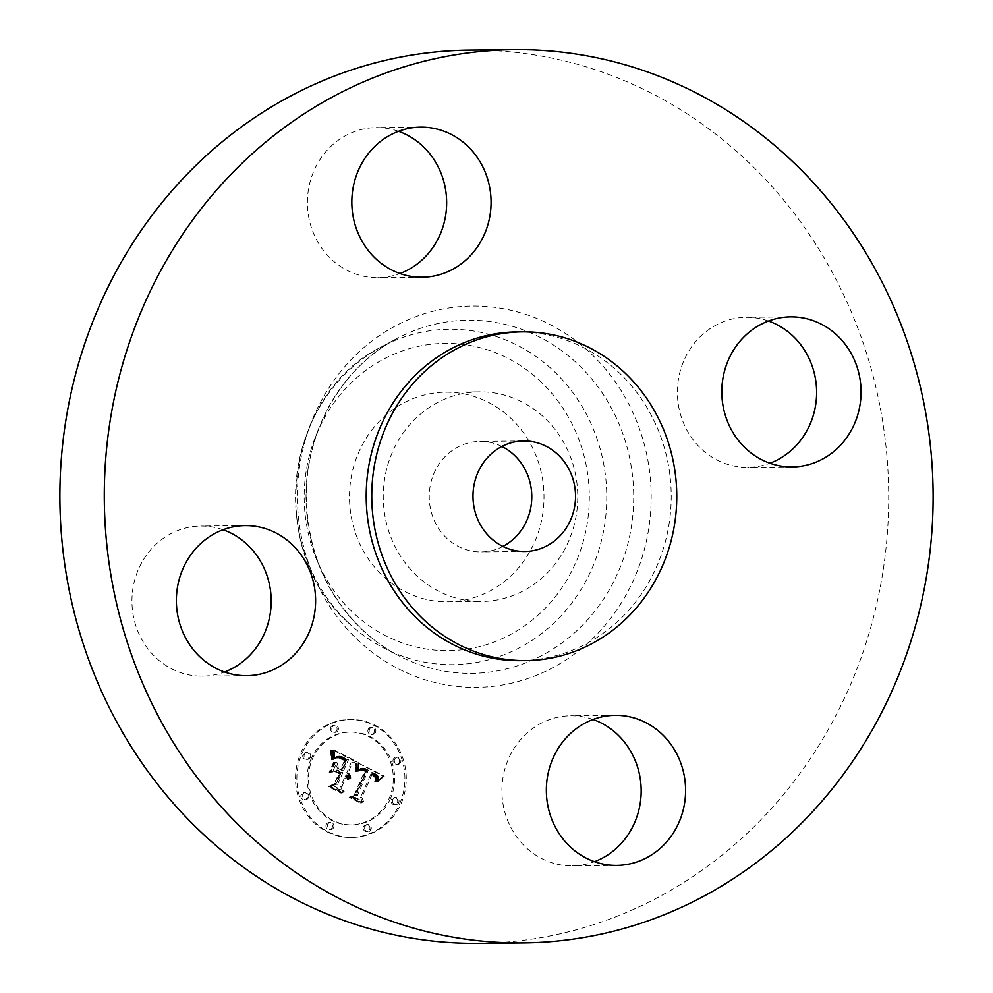 <?xml version="1.0" encoding="UTF-8"?>
<svg xmlns="http://www.w3.org/2000/svg" width="993" height="993" viewBox="0 0 993 993"><rect width="100%" height="100%" fill="white"/><g stroke="black" fill="none" stroke-linecap="round" stroke-linejoin="round"><path stroke-width="0.74" stroke-dasharray="4.96 3.72" d="M553.089 566.544A104.811 97.252 89.4 0 0 569.039 453.429A104.811 97.252 89.4 0 0 479.445 391.85A104.811 97.252 89.4 0 0 407.924 426.791A104.811 97.252 89.4 0 0 391.974 539.907A104.811 97.252 89.4 0 0 481.568 601.473A104.811 97.252 89.4 0 0 553.089 566.544M501.875 446.465A55.26 51.276 89.4 0 0 479.942 441.401A55.26 51.276 89.4 0 0 432.489 477.186A55.26 51.276 89.4 0 0 446.378 537.858A55.26 51.276 89.4 0 0 481.071 551.922A55.26 51.276 89.4 0 0 502.892 546.423M520.382 660.63A164.366 152.5 89.4 0 0 661.512 554.206A164.366 152.5 89.4 0 0 620.215 373.765A164.366 152.5 89.4 0 0 517.043 331.923M478.825 943.35A446.651 414.416 89.4 0 0 862.346 654.139A446.651 414.416 89.4 0 0 750.1 163.82A446.651 414.416 89.4 0 0 469.751 50.097M223.065 529.765A75.034 69.622 89.4 0 0 200.809 526.067A75.034 69.622 89.4 0 0 136.376 574.649A75.034 69.622 89.4 0 0 155.231 657.031A75.034 69.622 89.4 0 0 202.336 676.134A75.034 69.622 89.4 0 0 224.505 671.988M398.516 131.299A75.034 69.622 89.4 0 0 376.273 127.613A75.034 69.622 89.4 0 0 325.071 152.612A75.034 69.622 89.4 0 0 313.651 233.603A75.034 69.622 89.4 0 0 377.787 277.68A75.034 69.622 89.4 0 0 399.968 273.534M768.495 321.012A75.034 69.622 89.4 0 0 746.24 317.326A75.034 69.622 89.4 0 0 681.819 365.908A75.034 69.622 89.4 0 0 700.673 448.277A75.034 69.622 89.4 0 0 747.766 467.38A75.034 69.622 89.4 0 0 769.935 463.234M593.032 719.466A75.034 69.622 89.4 0 0 570.789 715.779A75.034 69.622 89.4 0 0 519.587 740.778A75.034 69.622 89.4 0 0 508.168 821.77A75.034 69.622 89.4 0 0 572.316 865.846A75.034 69.622 89.4 0 0 594.484 861.701M374.162 427.127A104.811 97.252 89.4 0 0 358.212 540.242A104.811 97.252 89.4 0 0 447.806 601.808A104.811 97.252 89.4 0 0 519.327 566.879A104.811 97.252 89.4 0 0 535.277 453.764A104.811 97.252 89.4 0 0 445.683 392.198A104.811 97.252 89.4 0 0 374.162 427.127M399.645 803.821A58.959 54.702 89.4 0 0 349.623 719.528A58.959 54.702 89.4 0 0 300.792 753.128A58.959 54.702 89.4 0 0 350.814 837.434A58.959 54.702 89.4 0 0 399.645 803.821M302.133 753.116A58.959 54.702 -90.6 0 1 350.951 719.503A58.959 54.702 -90.6 0 1 400.986 803.809A58.959 54.702 -90.6 0 1 352.155 837.422A58.959 54.702 -90.6 0 1 302.133 753.116M390.497 798.434A46.448 43.096 -90.6 0 1 352.031 824.91A46.448 43.096 -90.6 0 1 312.609 758.491A46.448 43.096 -90.6 0 1 351.075 732.015A46.448 43.096 -90.6 0 1 390.497 798.434M375.503 732.412A3.575 3.314 -90.6 0 1 372.549 734.448A3.575 3.314 -90.6 0 1 369.508 729.346A3.575 3.314 -90.6 0 1 372.474 727.31A3.575 3.314 -90.6 0 1 375.503 732.412M310.362 757.349A3.575 3.314 -90.6 0 1 307.408 759.384A3.575 3.314 -90.6 0 1 304.379 754.27A3.575 3.314 -90.6 0 1 307.333 752.235A3.575 3.314 -90.6 0 1 310.362 757.349L309.034 757.361A3.575 3.314 89.4 0 0 306.005 752.247A3.575 3.314 89.4 0 0 303.039 754.283A3.575 3.314 89.4 0 0 306.067 759.397A3.575 3.314 89.4 0 0 309.034 757.361M338.116 730.327A3.575 3.314 -90.6 0 1 335.162 732.362A3.575 3.314 -90.6 0 1 332.134 727.261A3.575 3.314 -90.6 0 1 335.088 725.225A3.575 3.314 -90.6 0 1 338.116 730.327M333.598 827.591A3.575 3.314 -90.6 0 1 330.632 829.627A3.575 3.314 -90.6 0 1 327.603 824.513A3.575 3.314 -90.6 0 1 330.557 822.477A3.575 3.314 -90.6 0 1 333.598 827.591M308.488 797.627A3.575 3.314 -90.6 0 1 305.534 799.663A3.575 3.314 -90.6 0 1 302.493 794.561A3.575 3.314 -90.6 0 1 305.459 792.513A3.575 3.314 -90.6 0 1 308.488 797.627L307.16 797.64A3.575 3.314 89.4 0 0 304.119 792.526A3.575 3.314 89.4 0 0 301.164 794.574A3.575 3.314 89.4 0 0 304.193 799.675A3.575 3.314 89.4 0 0 307.16 797.64M392.744 799.588A3.575 3.314 -90.6 0 1 395.698 797.54A3.575 3.314 -90.6 0 1 398.739 802.654A3.575 3.314 -90.6 0 1 395.773 804.69A3.575 3.314 -90.6 0 1 392.744 799.588L391.416 799.601A3.575 3.314 89.4 0 0 394.444 804.702A3.575 3.314 89.4 0 0 397.399 802.667A3.575 3.314 89.4 0 0 394.37 797.565A3.575 3.314 89.4 0 0 391.416 799.601M394.618 759.297A3.575 3.314 -90.6 0 1 397.572 757.262A3.575 3.314 -90.6 0 1 400.613 762.376A3.575 3.314 -90.6 0 1 397.647 764.411A3.575 3.314 -90.6 0 1 394.618 759.297M364.99 826.598A3.575 3.314 -90.6 0 1 367.944 824.562A3.575 3.314 -90.6 0 1 370.972 829.664A3.575 3.314 -90.6 0 1 368.018 831.7A3.575 3.314 -90.6 0 1 364.99 826.598L363.649 826.61A3.575 3.314 89.4 0 0 366.678 831.724A3.575 3.314 89.4 0 0 369.644 829.676A3.575 3.314 89.4 0 0 366.616 824.575A3.575 3.314 89.4 0 0 363.649 826.61M311.281 758.503A46.448 43.096 89.4 0 0 350.69 824.922A46.448 43.096 89.4 0 0 389.169 798.446A46.448 43.096 89.4 0 0 349.747 732.027A46.448 43.096 89.4 0 0 311.281 758.503M357.219 762.55L357.244 771.201L361.452 768.185L367.013 770.134L356.164 795.48L352.503 796.709L362.371 801.773L360.546 797.503L370.737 774.354L374.907 777.395L375.242 781.851L375.466 777.072L371.245 773.87L371.506 772.604L376.781 776.104L377.402 778.487L376.682 781.652L382.988 776.042L357.219 762.55L384.328 776.029L378.023 781.64L378.321 776.439L372.834 772.591L372.574 773.857L376.806 777.06L376.583 781.839L376.248 777.382L372.065 774.341L361.874 797.491L363.699 801.761L353.831 796.696L357.492 795.467L368.341 770.121L362.78 768.172L358.585 771.189L358.547 762.525M355.209 763.307L355.357 771.71L356.003 771.784L356.189 765.119L355.209 763.307L357.232 763.245L357.53 769.401L357.343 771.772L356.686 771.698L356.549 763.294M359.379 769.898L364.692 771.263L354.402 794.661L349.052 797.28L360.087 802.94L360.856 802.567L350.517 797.255L354.973 795.182L365.647 770.94L361.576 769.19L359.379 769.898L362.917 769.178L366.976 770.928L356.301 795.17L351.845 797.242L362.184 802.555L361.415 802.927L350.38 797.267L355.742 794.648L366.02 771.251L360.72 769.885M355.233 761.519L332.816 750.025L333.276 758.826L338.687 756.17L347.14 759.744L342.349 770.63L341.033 769.96L345.266 760.353L338.663 757.336L335.237 758.118L338.799 757.957L344.447 760.7L340.487 769.674L337.235 768.011L335.51 762.301L331.215 772.058L336.54 770.047L341.493 772.591L336.329 784.309L332.233 785.922L342.833 791.359L340.649 786.53L345.055 776.526L347.997 779.095L345.328 775.893L345.812 774.801L349.499 778.338L348.965 775.21L346.669 772.852L350.988 763.034L356.561 761.507L352.329 763.021L348.009 772.839L350.306 775.198L350.827 778.326L347.14 774.788L346.656 775.881L349.337 779.071L348.704 779.356L346.383 776.514L341.977 786.518L344.174 791.347L333.561 785.91L337.657 784.296L342.821 772.579L337.881 770.034L332.543 772.033L336.838 762.289L338.563 767.999L341.828 769.662L345.775 760.688L340.127 757.944L336.565 758.106L340.711 757.473L346.594 760.34L342.362 769.947L343.677 770.618L348.481 759.732L340.016 756.157L334.616 758.813L334.144 750.013L356.561 761.507M330.545 750.609L331.302 759.719L332.096 755.288L330.545 750.609L332.444 750.398L333.449 757.944L332.63 759.707L331.873 750.596M333.574 762.314L329.142 772.355L329.862 772.293L334.281 762.252L333.574 762.314L335.622 762.239L330.483 772.343L334.902 762.301M334.343 771.313L338.774 773.584L334.393 783.539L328.348 786.667L340.86 793.084L341.679 792.724L329.837 786.655L334.802 784.098L339.594 773.237L334.343 771.313L336.577 771.002L340.922 773.224L336.143 784.085L331.178 786.642L343.007 792.712L342.188 793.072L329.688 786.655L335.721 783.527L340.102 773.572L335.671 771.3M350.988 763.034L352.329 763.021M346.669 772.852L348.009 772.839M347.277 773.262L348.605 773.249M347.798 773.696L349.139 773.684M348.258 774.168L349.598 774.155M348.655 774.677L349.983 774.664M348.965 775.21L350.306 775.198M349.213 775.769L350.541 775.756M349.387 776.365L350.728 776.352M349.499 776.998L350.827 776.985M349.524 777.656L350.864 777.643M349.499 778.338L350.827 778.326M349.176 778.636L350.504 778.624M349.027 778.152L350.355 778.14M348.853 777.693L350.181 777.68M348.642 777.258L349.983 777.246M348.419 776.861L349.747 776.849M348.158 776.489L349.486 776.476M347.873 776.154L349.213 776.141M347.562 775.843L348.903 775.831M347.227 775.558L348.568 775.545M346.867 775.31L348.195 775.297M346.483 775.086L347.811 775.074M346.147 774.937L347.476 774.925M345.812 774.801L347.14 774.788M345.328 775.893L346.656 775.881M345.725 776.116L347.066 776.104M346.098 776.365L347.426 776.352M346.445 776.625L347.773 776.613M346.756 776.911L348.084 776.898M347.029 777.221L348.369 777.209M347.289 777.556L348.617 777.544M347.513 777.904L348.841 777.891M347.699 778.276L349.039 778.264M347.86 778.673L349.201 778.661M347.997 779.095L349.337 779.071M347.376 779.368L348.704 779.356M347.227 778.984L348.568 778.971M347.066 778.611L348.406 778.599M346.892 778.276L348.22 778.264M346.681 777.953L348.022 777.941M346.47 777.656L347.798 777.643M346.222 777.382L347.55 777.37M345.961 777.134L347.289 777.122M345.676 776.911L347.004 776.898M345.378 776.7L346.706 776.687M345.055 776.526L346.383 776.514M340.649 786.53L341.977 786.518M342.833 791.359L344.174 791.347M332.233 785.922L333.561 785.91M336.329 784.309L337.657 784.296M341.493 772.591L342.821 772.579M336.54 770.047L337.881 770.034M331.215 772.058L332.543 772.033M335.51 762.301L336.838 762.289M337.235 768.011L338.563 767.999M340.487 769.674L341.828 769.662M344.447 760.7L345.775 760.688M343.926 760.39L345.266 760.377M343.441 760.092L344.782 760.079M342.995 759.831L344.323 759.819M342.573 759.608L343.913 759.595M342.188 759.397L343.516 759.384M341.679 759.149L343.019 759.136M341.195 758.913L342.535 758.9M340.736 758.702L342.076 758.689M340.301 758.503L341.629 758.491M339.891 758.342L341.22 758.329M339.507 758.193L340.835 758.18M339.134 758.069L340.475 758.056M338.799 757.957L340.127 757.944M338.179 757.82L339.519 757.808M337.62 757.746L338.948 757.733M337.037 757.746L338.365 757.733M336.441 757.808L337.781 757.796M335.845 757.932L337.173 757.907M335.237 758.118L336.565 758.106M335.696 757.771L337.024 757.758M334.877 757.56L337.533 757.51M336.751 757.349L338.079 757.336M337.335 757.262L338.675 757.249M337.98 757.249L339.308 757.237M338.663 757.336L339.991 757.324M339.383 757.498L340.711 757.473M340.152 757.733L341.48 757.721M340.971 758.069L342.3 758.044M341.828 758.478L343.156 758.466M343.566 759.397L344.906 759.384M344.112 759.707L345.452 759.695M345.266 760.353L346.594 760.34M341.033 769.96L342.362 769.947M342.349 770.63L343.677 770.618M347.14 759.744L348.481 759.732M346.334 759.36L347.674 759.347M344.236 758.304L345.564 758.292M343.007 757.659L344.348 757.634M342.362 757.336L343.69 757.324M341.741 757.051L343.081 757.038M341.158 756.815L342.498 756.79M340.611 756.604L341.94 756.592M340.078 756.443L341.418 756.418M339.581 756.306L340.922 756.294M339.122 756.219L340.45 756.207M338.687 756.17L340.016 756.157M338.278 756.157L339.606 756.132M337.905 756.17L339.234 756.157M337.533 756.244L338.861 756.232M337.136 756.356L338.476 756.331M336.726 756.505L338.067 756.492M336.292 756.703L337.632 756.691M335.845 756.951L337.173 756.927M335.373 757.237L336.701 757.225M334.368 757.944L335.696 757.932M333.834 758.354L335.162 758.342M333.276 758.826L334.616 758.813M333.412 756.207L334.74 756.194M333.425 755.772L334.753 755.76M333.425 755.363L334.765 755.338M333.425 754.978L334.765 754.965M333.412 754.308L334.753 754.283M333.375 753.724L334.715 753.712M333.313 753.066L334.641 753.054M333.263 752.706L334.591 752.694M333.214 752.322L334.542 752.309M333.139 751.912L334.48 751.9M332.816 750.025L334.144 750.013M382.988 776.042L384.328 776.029M382.268 776.638L383.596 776.625M381.573 777.234L382.901 777.221M380.89 777.817L382.231 777.804M380.245 778.4L381.585 778.375M379.636 778.971L380.964 778.959M379.041 779.542L380.369 779.53M378.482 780.113L379.81 780.101M377.936 780.672L379.276 780.659M377.427 781.23L378.755 781.218M376.682 781.652L378.023 781.64M376.893 781.069L378.234 781.057M377.067 780.51L378.407 780.498M377.203 779.964L378.544 779.952M377.315 779.455L378.643 779.443M377.377 778.959L378.705 778.946M377.402 778.487L378.73 778.475M377.39 778.04L378.73 778.028M377.34 777.606L378.681 777.593M377.266 777.209L378.594 777.196M377.141 776.824L378.47 776.811M376.98 776.464L378.321 776.439M376.781 776.104L378.11 776.092M376.533 775.756L377.874 775.732M376.248 775.409L377.588 775.396M375.925 775.074L377.253 775.061M375.553 774.751L376.893 774.739M375.143 774.441L376.484 774.428M374.696 774.13L376.024 774.118M374.2 773.832L375.528 773.82M373.666 773.547L374.994 773.535M373.256 773.348L374.597 773.324M372.847 773.15L374.175 773.137M372.412 772.964L373.74 772.951M371.965 772.777L373.294 772.765M371.506 772.604L372.834 772.591M371.245 773.87L372.574 773.857M372.549 774.515L373.877 774.503M373.02 774.763L374.349 774.751M373.455 775.024L374.795 775.012M373.852 775.297L375.193 775.285M374.224 775.583L375.553 775.57M374.547 775.868L375.875 775.843M374.833 776.154L376.161 776.141M375.081 776.452L376.409 776.439M375.292 776.762L376.632 776.749M375.466 777.072L376.806 777.06M375.714 777.73L377.042 777.718M375.788 778.09L377.117 778.078M375.826 778.475L377.154 778.462M375.838 778.884L377.166 778.872M375.813 779.319L377.154 779.306M375.764 779.778L377.092 779.766M375.677 780.262L377.017 780.25M375.565 780.771L376.906 780.746M375.416 781.292L376.757 781.28M375.242 781.851L376.583 781.839M374.684 781.565L376.012 781.553M374.845 781.081L376.173 781.069M374.982 780.622L376.31 780.61M375.081 780.188L376.409 780.163M375.155 779.766L376.496 779.753M375.205 779.368L376.533 779.356M375.217 778.624L376.558 778.611M375.118 777.978L376.459 777.966M374.907 777.395L376.248 777.382M374.56 776.849L375.9 776.836M374.336 776.588L375.677 776.576M374.076 776.327L375.416 776.315M373.79 776.079L375.118 776.054M373.467 775.831L374.795 775.806M373.107 775.583L374.435 775.57M372.71 775.347L374.038 775.334M372.276 775.111L373.616 775.099M370.737 774.354L372.065 774.341M360.546 797.503L361.874 797.491M362.371 801.773L363.699 801.761M352.503 796.709L353.831 796.696M356.164 795.48L357.492 795.467M367.013 770.134L368.341 770.121M366.64 769.898L367.969 769.885M366.256 769.674L367.596 769.662M365.883 769.451L367.211 769.438M365.498 769.24L366.827 769.227M365.101 769.041L366.442 769.029M364.642 768.818L365.97 768.805M364.183 768.619L365.523 768.607M363.748 768.458L365.089 768.445M363.326 768.334L364.667 768.321M362.929 768.234L364.257 768.222M362.532 768.172L363.86 768.16M362.16 768.148L363.488 768.135M361.8 768.148L363.128 768.135M361.452 768.185L362.78 768.172M361.129 768.259L362.457 768.247M360.807 768.359L362.135 768.346M360.471 768.508L361.812 768.495M360.149 768.681L361.477 768.669M359.814 768.905L361.142 768.892M359.466 769.165L360.807 769.153M359.131 769.451L360.459 769.438M358.783 769.786L360.111 769.774M358.436 770.158L359.764 770.146M358.076 770.568L359.416 770.556M357.728 771.015L359.056 771.002M357.244 771.201L358.585 771.189M357.306 770.692L358.647 770.68M357.368 770.196L358.696 770.183M357.406 769.724L358.746 769.712M357.443 769.252L358.783 769.24M357.468 768.805L358.808 768.793M357.492 768.371L358.821 768.359M357.505 767.949L358.833 767.937M357.505 767.539L358.833 767.527M357.492 767.142L358.833 767.13M357.48 766.757L358.808 766.745M357.232 762.959L358.572 762.947M334.281 762.252L335.622 762.239M329.862 772.293L331.19 772.281M329.142 772.355L330.483 772.343M355.891 763.269L357.232 763.245M356.015 763.828L357.343 763.803M356.115 764.436L357.443 764.424M356.189 765.119L357.517 765.106M356.239 765.864L357.567 765.851M356.264 766.658L357.592 766.646M356.264 767.515L357.592 767.502M356.239 768.433L357.579 768.421M356.202 769.414L357.53 769.401M356.127 770.444L357.455 770.431M356.003 771.784L357.343 771.772M355.357 771.71L356.686 771.698M355.432 770.618L356.76 770.605M355.494 769.587L356.822 769.575M355.531 768.607L356.859 768.594M355.544 767.688L356.884 767.676M355.544 766.819L356.872 766.807M355.519 766L356.847 765.988M355.469 765.243L356.81 765.231M355.407 764.548L356.735 764.536M355.32 763.902L356.648 763.89M331.103 750.41L332.444 750.398M331.401 751.428L332.729 751.416M331.637 752.421L332.978 752.409M331.836 753.402L333.176 753.389M331.985 754.357L333.325 754.345M332.096 755.288L333.425 755.276M332.146 756.194L333.474 756.182M332.159 757.088L333.487 757.076M332.109 757.957L333.449 757.944M332.022 758.801L333.363 758.789M331.898 759.62L333.226 759.608M331.302 759.719L332.63 759.707M331.401 758.975L332.729 758.962M331.463 758.193L332.804 758.18M331.488 757.374L332.829 757.349M331.476 756.517L332.804 756.492M331.426 755.623L332.754 755.611M331.327 754.692L332.655 754.68M331.19 753.724L332.518 753.712M331.017 752.719L332.345 752.706M330.806 751.676L332.134 751.664M359.565 769.736L360.906 769.724M359.962 769.488L361.291 769.476M360.347 769.302L361.688 769.29M360.744 769.19L362.085 769.178M361.154 769.153L362.482 769.141M361.576 769.19L362.917 769.178M362.073 769.302L363.413 769.29M362.656 769.501L363.997 769.476M362.979 769.625L364.319 769.612M363.326 769.761L364.667 769.749M363.699 769.935L365.027 769.923M364.083 770.121L365.412 770.109M364.493 770.32L365.821 770.307M365.647 770.94L366.976 770.928M354.973 795.182L356.301 795.17M350.517 797.255L351.845 797.242M360.856 802.567L362.184 802.555M360.087 802.94L361.415 802.927M349.052 797.28L350.38 797.267M354.402 794.661L355.742 794.648M364.692 771.263L366.02 771.251M364.381 771.065L365.709 771.052M364.083 770.891L365.412 770.878M363.786 770.729L365.114 770.717M363.339 770.518L364.667 770.506M362.892 770.332L364.22 770.32M362.445 770.171L363.786 770.158M362.011 770.047L363.339 770.034M361.564 769.947L362.904 769.935M361.129 769.885L362.457 769.873M360.695 769.848L362.023 769.823M360.248 769.836L361.589 769.823M359.814 769.848L361.154 769.836M335.249 771.015L336.577 771.002M339.594 773.237L340.922 773.224M334.802 784.098L336.143 784.085M329.837 786.655L331.178 786.642M341.679 792.724L343.007 792.712M340.86 793.084L342.188 793.072M328.348 786.667L329.688 786.655M334.393 783.539L335.721 783.527M338.774 773.584L340.102 773.572M368.18 729.359A3.575 3.314 89.4 0 0 371.208 734.46A3.575 3.314 89.4 0 0 374.175 732.424A3.575 3.314 89.4 0 0 371.134 727.323A3.575 3.314 89.4 0 0 368.18 729.359M330.793 727.273A3.575 3.314 89.4 0 0 333.834 732.387A3.575 3.314 89.4 0 0 336.788 730.339A3.575 3.314 89.4 0 0 333.76 725.238A3.575 3.314 89.4 0 0 330.793 727.273M326.275 824.525A3.575 3.314 89.4 0 0 329.304 829.639A3.575 3.314 89.4 0 0 332.258 827.603A3.575 3.314 89.4 0 0 329.229 822.489A3.575 3.314 89.4 0 0 326.275 824.525M399.273 762.388A3.575 3.314 89.4 0 0 396.244 757.274A3.575 3.314 89.4 0 0 393.29 759.31A3.575 3.314 89.4 0 0 396.319 764.424A3.575 3.314 89.4 0 0 399.273 762.388M541.632 382.491A153.642 142.558 89.4 0 0 340.351 394.569A153.642 142.558 89.4 0 0 351.87 611.527A153.642 142.558 89.4 0 0 553.151 599.437A153.642 142.558 89.4 0 0 541.632 382.491M347.575 621.966A167.718 155.616 89.4 0 0 384.428 648.367A167.718 155.616 89.4 0 0 580.831 589.879A167.718 155.616 89.4 0 0 554.727 371.953A167.718 155.616 89.4 0 0 381.362 346.942A167.718 155.616 89.4 0 0 347.575 621.966M360.844 628.383A176.58 163.833 89.4 0 0 399.633 656.174A176.58 163.833 89.4 0 0 606.413 594.596A176.58 163.833 89.4 0 0 578.919 365.163A176.58 163.833 89.4 0 0 396.418 338.824A176.58 163.833 89.4 0 0 360.844 628.383M356.561 638.822A190.656 176.891 89.4 0 0 606.313 623.827A190.656 176.891 89.4 0 0 592.027 354.625A190.656 176.891 89.4 0 0 342.262 369.619A190.656 176.891 89.4 0 0 356.561 638.822M342.424 758.789L343.752 758.764M343.007 759.086L344.335 759.074M344.645 760.005L345.986 759.993M333.313 758.267L334.641 758.255M333.35 757.709L334.678 757.696M333.375 757.175L334.703 757.163M333.4 756.678L334.728 756.666M333.077 751.478L334.405 751.465M332.99 751.018L334.331 751.006M332.903 750.534L334.244 750.522M303.039 754.283L304.379 754.27M301.164 794.574L302.493 794.561M397.399 802.667L398.739 802.654M369.644 829.676L370.972 829.664M524.825 551.475L481.071 551.922M523.708 440.954L479.942 441.401M246.761 675.674L202.336 676.134M245.234 525.62L200.809 526.067M422.211 277.221L377.787 277.68M420.684 127.154L376.273 127.613M790.664 316.866L746.24 317.326M792.191 466.933L747.766 467.38M616.727 865.387L572.316 865.846M615.213 715.32L570.789 715.779M447.806 601.808L481.568 601.473M347.289 621.767C358.473 632.516 370.848 641.391 384.428 648.367L399.633 656.174C385.619 648.975 372.785 639.777 361.142 628.581C325.977 593.566 307.718 550.122 306.365 498.25C305.074 431.98 341.803 367.422 396.418 338.824L381.362 346.942C284.507 394.233 265.528 549.03 347.289 621.767M445.683 392.198L479.445 391.85M349.623 719.528L350.951 719.503M350.814 837.434L352.155 837.422M350.69 824.922L352.031 824.91M349.747 732.027L351.075 732.015M371.208 734.46L372.549 734.448M371.134 727.323L372.474 727.31M306.067 759.397L307.408 759.384M306.005 752.247L307.333 752.235M333.834 732.387L335.162 732.362M333.76 725.238L335.088 725.225M329.304 829.639L330.632 829.627M329.229 822.489L330.557 822.477M304.193 799.675L305.534 799.663M304.119 792.526L305.459 792.513M394.37 797.565L395.698 797.54M394.444 804.702L395.773 804.69M396.244 757.274L397.572 757.262M396.319 764.424L397.647 764.411M366.616 824.575L367.944 824.562M366.678 831.724L368.018 831.7"/><path stroke-width="1.49" d="M502.892 546.423A55.26 51.276 89.4 0 0 514.635 455.477A55.26 51.276 89.4 0 0 501.875 446.465M490.132 537.412A55.26 51.276 89.4 0 0 524.825 551.475A55.26 51.276 89.4 0 0 572.278 515.69A55.26 51.276 89.4 0 0 558.389 455.03A55.26 51.276 89.4 0 0 523.708 440.954A55.26 51.276 89.4 0 0 476.255 476.739A55.26 51.276 89.4 0 0 490.132 537.412M625.764 373.716A164.366 152.5 89.4 0 0 522.591 331.861A164.366 152.5 89.4 0 0 381.461 438.285A164.366 152.5 89.4 0 0 422.77 618.726A164.366 152.5 89.4 0 0 525.93 660.581A164.366 152.5 89.4 0 0 667.073 554.144A164.366 152.5 89.4 0 0 625.764 373.716M522.591 331.861L517.043 331.923A164.366 152.5 89.4 0 0 375.913 438.347A164.366 152.5 89.4 0 0 417.209 618.788A164.366 152.5 89.4 0 0 520.382 660.63L525.93 660.581M794.524 163.373A446.651 414.416 89.4 0 0 514.175 49.65A446.651 414.416 89.4 0 0 130.654 338.861A446.651 414.416 89.4 0 0 242.9 829.18A446.651 414.416 89.4 0 0 523.249 942.903A446.651 414.416 89.4 0 0 906.758 653.679A446.651 414.416 89.4 0 0 794.524 163.373M667.929 840.388A75.034 69.622 89.4 0 0 679.349 759.397A75.034 69.622 89.4 0 0 615.213 715.32A75.034 69.622 89.4 0 0 564.012 740.331A75.034 69.622 89.4 0 0 552.592 821.31A75.034 69.622 89.4 0 0 616.727 865.387A75.034 69.622 89.4 0 0 667.929 840.388M745.098 447.831A75.034 69.622 89.4 0 0 792.191 466.933A75.034 69.622 89.4 0 0 856.624 418.351A75.034 69.622 89.4 0 0 837.769 335.969A75.034 69.622 89.4 0 0 790.664 316.866A75.034 69.622 89.4 0 0 726.231 365.461A75.034 69.622 89.4 0 0 745.098 447.831M473.413 252.222A75.034 69.622 89.4 0 0 484.832 171.23A75.034 69.622 89.4 0 0 420.684 127.154A75.034 69.622 89.4 0 0 369.495 152.165A75.034 69.622 89.4 0 0 358.076 233.144A75.034 69.622 89.4 0 0 422.211 277.221A75.034 69.622 89.4 0 0 473.413 252.222M292.327 544.723A75.034 69.622 89.4 0 0 245.234 525.62A75.034 69.622 89.4 0 0 180.8 574.202A75.034 69.622 89.4 0 0 199.655 656.572A75.034 69.622 89.4 0 0 246.761 675.674A75.034 69.622 89.4 0 0 311.181 627.092A75.034 69.622 89.4 0 0 292.327 544.723M514.175 49.65L469.751 50.097A446.651 414.416 89.4 0 0 86.242 339.321A446.651 414.416 89.4 0 0 198.476 829.627A446.651 414.416 89.4 0 0 478.825 943.35L523.249 942.903M224.505 671.988A75.034 69.622 89.4 0 0 247.902 545.169A75.034 69.622 89.4 0 0 223.065 529.765M399.968 273.534A75.034 69.622 89.4 0 0 428.988 252.669A75.034 69.622 89.4 0 0 398.516 131.299M769.935 463.234A75.034 69.622 89.4 0 0 793.345 336.428A75.034 69.622 89.4 0 0 768.495 321.012M594.484 861.701A75.034 69.622 89.4 0 0 623.505 840.835A75.034 69.622 89.4 0 0 593.032 719.466"/></g></svg>
